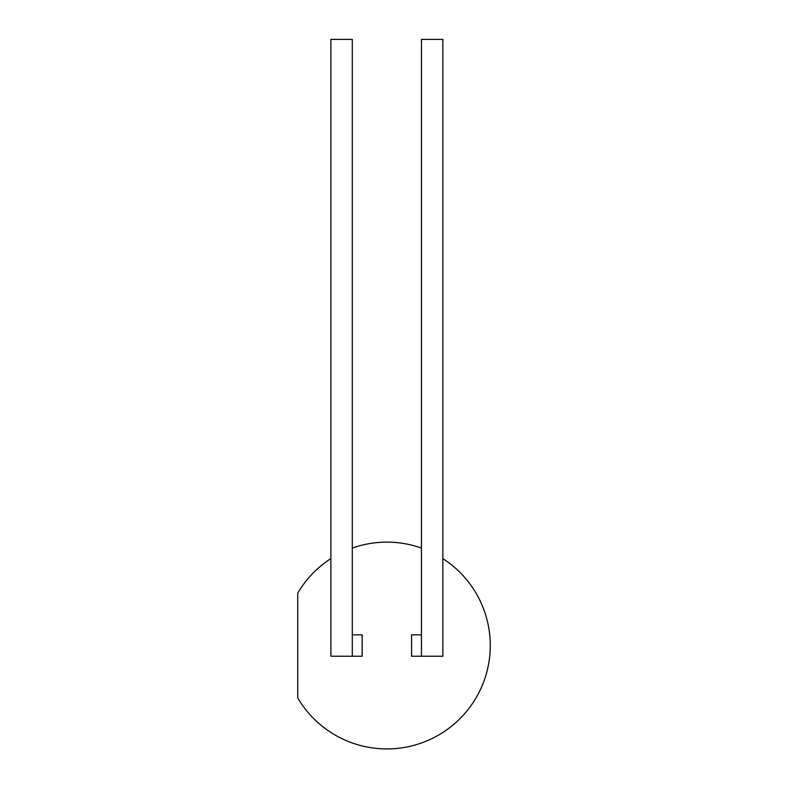 <?xml version="1.0" encoding="UTF-8"?>
<svg xmlns="http://www.w3.org/2000/svg" width="788" height="788" viewBox="0 0 788 788"><rect width="100%" height="100%" fill="white"/><g stroke="black" fill="none" stroke-linecap="round" stroke-linejoin="round"><path stroke-width="1.18" d="M442.846 558.594A103.395 103.395 0 0 1 414.025 745.3A103.395 103.395 0 0 1 297.736 697.932L297.736 593.128A103.395 103.395 0 0 1 330.891 558.594M352.285 548.084A103.395 103.395 0 0 1 421.452 548.084M352.285 656.227L362.165 656.227L362.165 634.832L352.285 634.832L352.285 656.227L330.891 656.227L330.891 39.4L352.285 39.4L352.285 634.832M411.572 656.227L411.572 634.832L421.452 634.832L421.452 656.227L411.572 656.227M421.452 634.832L421.452 39.4L442.846 39.4L442.846 656.227L421.452 656.227"/></g></svg>
